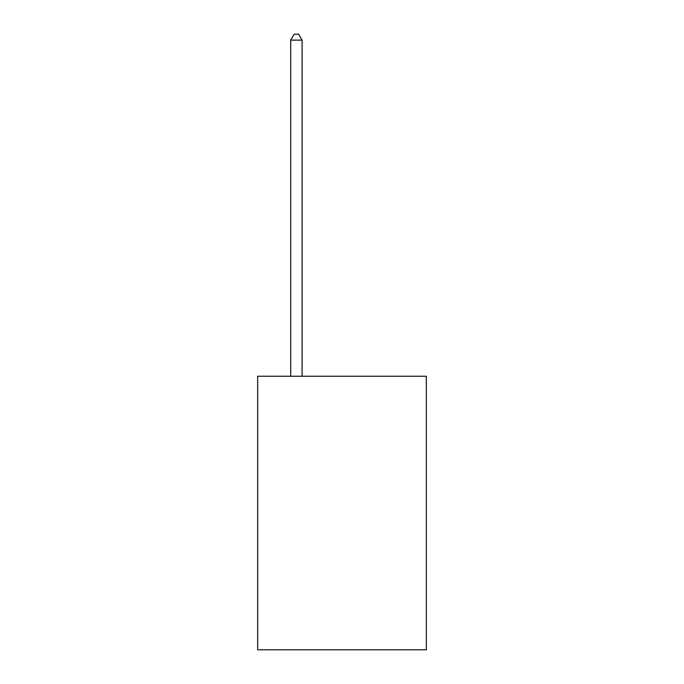 <?xml version="1.0" encoding="UTF-8"?>
<svg xmlns="http://www.w3.org/2000/svg" width="684" height="684" viewBox="0 0 684 684"><rect width="100%" height="100%" fill="white"/><g stroke="black" fill="none" stroke-linecap="round" stroke-linejoin="round"><path stroke-width="1.03" d="M426.346 376.243L426.346 649.8L257.654 649.8L257.654 376.243L426.346 376.243M302.106 376.243L302.106 40.125L290.709 40.125L290.709 376.243M290.709 40.125L294.129 34.2L298.686 34.2L302.106 40.125"/></g></svg>
